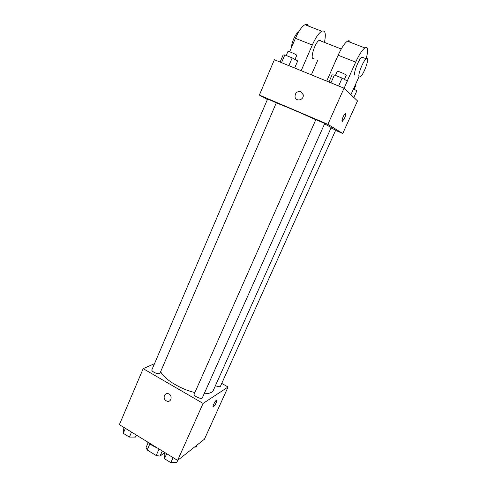 <?xml version="1.0" encoding="UTF-8"?>
<svg xmlns="http://www.w3.org/2000/svg" width="487" height="487" viewBox="0 0 487 487"><rect width="100%" height="100%" fill="white"/><g stroke="black" fill="none" stroke-linecap="round" stroke-linejoin="round"><path stroke-width="0.73" d="M164.752 452.514L160.022 456.112L156.175 455.522L147.196 449.976L146.07 447.504L148.182 442.659M149.844 443.907L147.196 449.976M159.042 449.008L156.175 455.522M162.281 450.992L160.022 456.112M146.904 441.557C149.771 444.144 153.289 446.311 157.471 448.046M221.737 383.409L228.068 386.995L204.437 439.225L177.609 460.404L119.388 424.664L143.178 368.653L154.489 363.679M228.068 386.995L203.085 403.425L177.609 460.404M203.085 403.425L143.178 368.653M164.387 395.535C165.209 393.928 166.493 393.313 168.246 393.685C172.727 394.756 171.607 402.512 167.163 401.233C164.582 400.162 163.656 398.263 164.387 395.535C165.209 393.928 166.499 393.313 168.252 393.685C172.727 394.75 171.607 402.512 167.163 401.233C164.588 400.162 163.662 398.263 164.387 395.529M160.673 371.593C163.735 378.941 180.549 389.35 194.885 392.54M204.15 393.776C209.197 393.752 212.277 392.565 213.391 390.215L331.221 127.491L324.586 123.862M215.449 385.637C218.042 386.855 219.704 387.068 220.447 386.282L335.726 130.126L331.026 127.917M194.21 394.062C193.102 395.992 201.685 399.87 202.379 397.745L324.75 123.485L315.862 119.595L194.21 394.062M151.907 369.73C150.86 371.605 159.383 375.167 160.016 373.121L276.33 102.8L267.631 98.964L151.907 369.73M216.855 400.052C216.825 401.945 215.723 404.131 213.55 406.596L213.446 406.669C211.796 407.686 215.053 400.789 216.551 400.101C218.139 399.121 215.151 405.598 213.556 406.596L213.142 406.706M276.269 102.946C282.113 104.942 301.636 113.228 315.801 119.741M344.041 88.196L357.507 100.9L342.769 133.468L335.604 130.394L342.769 133.468L327.873 124.349L259.358 95.075L267.387 99.537L259.358 95.075L274.37 59.724L344.041 88.196L327.873 124.349L259.358 95.075M197.132 444.99L196.212 447.029L194.52 447.054M136.384 435.098L135.532 437.07L129.396 437.082L123.26 433.302L123.351 429.577L124.191 427.61M131.527 432.121L129.396 437.082M125.378 428.341L123.26 433.302M177.761 460.282L176.793 462.449L170.846 462.65L164.46 458.717L164.125 454.657L165.008 452.673M173.08 457.628L170.846 462.65M166.682 453.701L164.46 458.717M353.866 97.467L356.886 90.771L353.532 88.902M355.34 84.872L355.875 85.365L354.128 89.237M294.659 68.016L297.709 60.948L292.188 57.898L284.816 54.915L283.099 55.031L280.098 62.068M292.188 57.898L288.864 65.648M284.816 54.915L281.516 62.646M286.216 55.481L287.945 51.445C287.975 50.751 297.222 54.867 296.741 55.36L294.982 59.444M344.114 88.269L347.347 81.049L342.118 78.103L334.417 74.986L332.085 74.87L328.926 82.023M342.118 78.103L338.605 85.98M334.417 74.986L330.935 82.845M335.452 75.406L337.254 71.333C337.296 70.615 346.774 74.742 346.269 75.26L344.419 79.399M342.16 121.373L344.583 118.11L342.513 121.293C340.742 122.596 343.499 114.755 345.149 113.812C346.02 113.635 345.831 115.066 344.589 118.11C345.612 115.681 345.916 114.226 345.502 113.727M342.769 133.468L327.873 124.349M303.188 94.691L300.844 91.708L303.188 94.691C304.338 99.987 295.895 102.221 295.025 96.876C295.098 92.834 297.04 91.112 300.844 91.702C297.04 91.112 295.098 92.834 295.025 96.876L295.025 96.876M320.787 40.975L320.483 40.439L319.198 40.354C314.724 42.375 309.3 61.216 313.945 58.324M301.179 70.682L312.301 45.005C315.594 37.676 318.742 33.086 321.749 31.229C325.316 29.999 326.205 33.725 324.421 42.399M311.376 74.846L317.895 59.907M350.269 42.284C349.824 40.713 348.875 40.342 347.432 41.182C344.595 43.142 341.497 47.823 338.13 55.214L326.698 81.11M308.362 26.036C307.693 24.405 306.554 23.96 304.947 24.709C301.824 26.505 298.641 31.04 295.408 38.321L289.649 51.78M298.47 32.179L298.415 32.203C295.688 33.256 291.463 42.588 291.524 47.397M363.211 57.612L361.92 57.107C358.779 58.817 352.972 73.829 354.889 75.199M350.926 94.691L359.035 76.66M366.163 58.775C368.428 50.112 367.995 46.502 364.873 47.945C362.158 49.978 359.096 54.714 355.674 62.153L347.249 80.994M359.187 76.928C357.33 75.576 363.18 60.552 366.279 58.817C370.455 55.761 364.02 74.688 360.203 76.873L359.187 76.928M312.301 45.005L295.408 38.321M355.674 62.153L338.13 55.214M319.198 40.354L341.235 48.998M366.279 58.817L361.92 57.107M321.749 31.229L304.947 24.709M364.873 47.945L347.432 41.182"/></g></svg>

